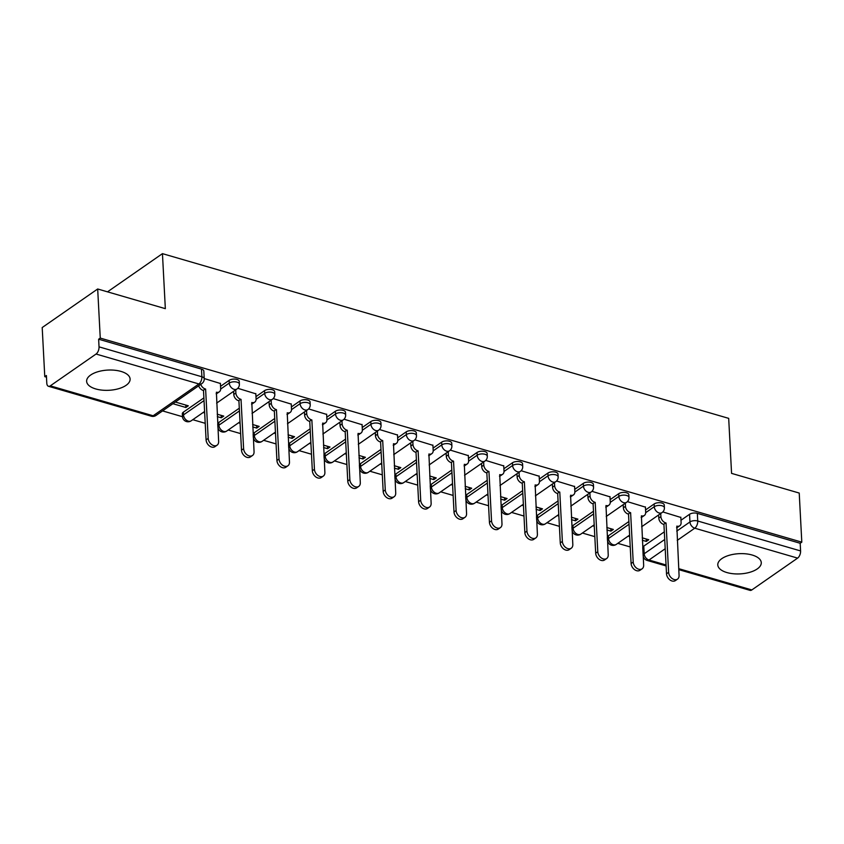 <?xml version="1.0" encoding="UTF-8"?>
<svg xmlns="http://www.w3.org/2000/svg" width="844" height="844" viewBox="0 0 844 844"><rect width="100%" height="100%" fill="white"/><g stroke="black" fill="none" stroke-linecap="round" stroke-linejoin="round"><path stroke-width="1.27" d="M239.242 381.382A5.581 2.595 177 0 0 236.9 379.431A5.581 2.595 177 0 0 229.125 380.359L229.262 383.07A5.581 2.595 -3 0 1 237.037 382.142A5.581 2.595 -3 0 1 239.379 384.094L239.242 381.382M274.659 391.69A5.581 2.595 177 0 0 272.317 389.728A5.581 2.595 177 0 0 264.541 390.656L264.689 393.367A5.581 2.595 -3 0 1 272.464 392.439A5.581 2.595 -3 0 1 274.796 394.401L274.659 391.69M310.075 401.987A5.581 2.595 177 0 0 307.733 400.035A5.581 2.595 177 0 0 299.958 400.963L300.105 403.675A5.581 2.595 -3 0 1 307.881 402.746A5.581 2.595 -3 0 1 310.212 404.698L310.075 401.987M345.491 412.294A5.581 2.595 177 0 0 343.149 410.332A5.581 2.595 177 0 0 335.374 411.26L335.522 413.971A5.581 2.595 -3 0 1 343.297 413.054A5.581 2.595 -3 0 1 345.639 415.005L345.491 412.294M380.908 422.591A5.581 2.595 177 0 0 378.576 420.639A5.581 2.595 177 0 0 370.801 421.567L370.938 424.279A5.581 2.595 -3 0 1 378.713 423.35A5.581 2.595 -3 0 1 381.055 425.313L380.908 422.591M416.324 432.898A5.581 2.595 177 0 0 413.993 430.936A5.581 2.595 177 0 0 406.217 431.864L406.354 434.586A5.581 2.595 -3 0 1 414.13 433.658A5.581 2.595 -3 0 1 416.472 435.609L416.324 432.898M451.751 443.195A5.581 2.595 177 0 0 449.409 441.243A5.581 2.595 177 0 0 441.634 442.172L441.771 444.883A5.581 2.595 -3 0 1 449.546 443.955A5.581 2.595 -3 0 1 451.888 445.917L451.751 443.195M487.167 453.502A5.581 2.595 177 0 0 484.825 451.551A5.581 2.595 177 0 0 477.05 452.479L477.198 455.19A5.581 2.595 -3 0 1 484.973 454.262A5.581 2.595 -3 0 1 487.304 456.214L487.167 453.502M522.584 463.81A5.581 2.595 177 0 0 520.242 461.847A5.581 2.595 177 0 0 512.466 462.776L512.614 465.487A5.581 2.595 -3 0 1 520.389 464.559A5.581 2.595 -3 0 1 522.721 466.521L522.584 463.81M558 474.106A5.581 2.595 177 0 0 555.658 472.155A5.581 2.595 177 0 0 547.883 473.083L548.03 475.794A5.581 2.595 -3 0 1 555.806 474.866A5.581 2.595 -3 0 1 558.148 476.818L558 474.106M593.416 484.414A5.581 2.595 177 0 0 591.085 482.452A5.581 2.595 177 0 0 583.309 483.38L583.447 486.102A5.581 2.595 -3 0 1 591.222 485.173A5.581 2.595 -3 0 1 593.564 487.125L593.416 484.414M628.833 494.711A5.581 2.595 177 0 0 626.501 492.759A5.581 2.595 177 0 0 618.726 493.687L618.863 496.399A5.581 2.595 -3 0 1 626.638 495.47A5.581 2.595 -3 0 1 628.98 497.432L628.833 494.711M664.26 505.018A5.581 2.595 177 0 0 661.918 503.056A5.581 2.595 177 0 0 654.142 503.984L654.279 506.706A5.581 2.595 -3 0 1 662.055 505.778A5.581 2.595 -3 0 1 664.397 507.729L664.26 505.018M726.916 572.559A21.765 10.117 177 0 0 749.725 572.316A21.765 10.117 177 0 0 761.267 562.642A21.765 10.117 177 0 0 752.141 555.014A21.765 10.117 177 0 0 729.332 555.257A21.765 10.117 177 0 0 717.79 564.921A21.765 10.117 177 0 0 726.916 572.559M95.752 388.947A21.765 10.117 177 0 0 118.561 388.715A21.765 10.117 177 0 0 130.103 379.04A21.765 10.117 177 0 0 120.977 371.413A21.765 10.117 177 0 0 98.168 371.655A21.765 10.117 177 0 0 86.626 381.319A21.765 10.117 177 0 0 95.752 388.947M97.682 288.986L165.34 308.661L162.449 253.643L728.688 418.36L731.569 473.378L799.226 493.054L801.8 542.154L100.257 338.085L97.682 288.986L42.2 327.546L44.774 376.646L46.473 377.141M162.554 410.901L182.473 416.704M192.791 419.7L205.219 423.319M228.207 430.007L240.635 433.616M263.623 440.304L276.051 443.923M299.04 450.612L311.478 454.23M334.456 460.908L346.895 464.527M369.872 471.216L382.311 474.834M405.289 481.513L417.727 485.131M440.716 491.82L453.144 495.439M476.132 502.127L488.56 505.735M511.548 512.424L523.987 516.043M546.965 522.731L559.403 526.35M582.381 533.028L594.82 536.647M617.797 543.336L630.236 546.954M44.774 376.646L46.388 375.517L46.789 383.165A5.581 2.965 -73.8 0 0 48.467 386.278A5.581 2.965 -73.8 0 0 50.281 385.856L96.058 354.037A5.581 2.965 -73.8 0 0 99.033 346.852L201.885 376.772A5.581 2.595 -3 0 1 204.227 378.724L203.826 371.075A5.581 2.595 -3 0 0 201.484 369.123L201.885 376.772A5.581 2.965 -73.8 0 1 198.91 383.957L96.058 354.037M100.257 338.085L98.632 339.204L99.033 346.852M643.782 546.11L644.183 553.759A5.581 2.595 -3 0 0 643.149 555.373L642.748 547.724A5.581 2.595 -3 0 1 643.782 546.11L664.323 531.836M680.981 520.252L689.559 514.291L689.959 521.94A5.581 2.595 -3 0 1 697.735 521.012L800.587 550.932A5.581 2.965 106.2 0 1 797.612 558.116L751.835 589.935A5.581 2.965 106.2 0 1 750.021 590.357L678.766 569.626M800.587 550.932L800.186 543.283L801.8 542.154M606.931 529.969L610.919 531.129L610.792 528.692M610.919 531.129L613.345 529.441L606.804 527.532M645.417 507.138L627.387 501.631M571.515 519.661L575.492 520.822L575.365 518.395M575.492 520.822L577.918 519.134L571.388 517.235M610.001 496.842L591.971 491.324M536.098 509.365L540.076 510.514L539.949 508.088M540.076 510.514L542.502 508.837L535.972 506.927M574.585 486.534L556.555 481.027M500.682 499.057L504.659 500.218L504.533 497.791M504.659 500.218L507.086 498.53L500.555 496.631M539.168 476.227L521.138 470.72M465.255 488.75L469.243 489.91L469.116 487.484M469.243 489.91L471.669 488.222L465.128 486.323M503.752 465.93L485.722 460.413M429.839 478.453L433.827 479.614L433.7 477.176M433.827 479.614L436.253 477.926L429.712 476.027M468.325 455.623L450.295 450.116M394.422 468.146L398.41 469.306L398.284 466.88M398.41 469.306L400.837 467.618L394.296 465.719M432.909 445.326L414.879 439.808M359.006 457.849L362.994 459.009L362.857 456.572M362.994 459.009L365.41 457.321L358.879 455.412M397.492 435.019L379.462 429.512M323.59 447.542L327.567 448.702L327.44 446.276M327.567 448.702L329.993 447.014L323.463 445.115M362.076 424.722L344.046 419.204M288.173 437.245L292.151 438.395L292.024 435.968M292.151 438.395L294.577 436.717L288.047 434.808M326.66 414.415L308.63 408.907M252.746 426.937L256.734 428.098L256.608 425.671M256.734 428.098L259.161 426.41L252.62 424.511M291.243 404.107L273.213 398.6M217.33 416.63L221.318 417.791L221.191 415.364M221.318 417.791L223.744 416.103L217.203 414.204M255.827 393.81L237.797 388.293M172.904 403.706L185.902 407.494L185.775 405.057M185.902 407.494L188.328 405.806L175.33 402.029M220.4 383.503L204.216 378.534M183.348 412.167L183.496 414.889A5.581 2.595 -3 0 0 182.462 416.503L182.315 413.782A5.581 2.595 177 0 1 183.348 412.167L203.889 397.893M220.548 386.309L229.125 380.359M218.765 422.475L218.912 425.186A5.581 2.595 -3 0 0 217.879 426.8L217.741 424.089A5.581 2.595 177 0 1 218.765 422.475L239.306 408.201M255.975 396.617L264.541 390.656M254.192 432.782L254.329 435.493A5.581 2.595 -3 0 0 253.295 437.108L253.158 434.386A5.581 2.595 177 0 1 254.192 432.782L274.722 418.497M291.391 406.924L299.958 400.963M289.608 443.079L289.745 445.79A5.581 2.595 -3 0 0 288.711 447.404L288.574 444.693A5.581 2.595 177 0 1 289.608 443.079L310.138 428.805M326.807 417.221L335.374 411.26M325.024 453.386L325.162 456.098A5.581 2.595 -3 0 0 324.128 457.712L323.99 455A5.581 2.595 177 0 1 325.024 453.386L345.555 439.112M362.224 427.528L370.801 421.567M360.441 463.683L360.588 466.405A5.581 2.595 -3 0 0 359.555 468.009L359.407 465.297A5.581 2.595 177 0 1 360.441 463.683L380.982 449.409M397.64 437.825L406.217 431.864M395.857 473.99L396.005 476.702A5.581 2.595 -3 0 0 394.971 478.316L394.823 475.605A5.581 2.595 177 0 1 395.857 473.99L416.398 459.716M433.056 448.132L441.634 442.172M431.273 484.287L431.421 487.009A5.581 2.595 -3 0 0 430.387 488.623L430.24 485.901A5.581 2.595 177 0 1 431.273 484.287L451.814 470.013M468.473 458.429L477.05 452.479M466.69 494.595L466.837 497.306A5.581 2.595 -3 0 0 465.804 498.92L465.666 496.209A5.581 2.595 177 0 1 466.69 494.595L487.231 480.32M503.9 468.736L512.466 462.776M502.117 504.902L502.254 507.613A5.581 2.595 -3 0 0 501.22 509.227L501.083 506.505A5.581 2.595 177 0 1 502.117 504.902L522.647 490.617M539.316 479.044L547.883 473.083M537.533 515.199L537.67 517.91A5.581 2.595 -3 0 0 536.636 519.524L536.499 516.813A5.581 2.595 177 0 1 537.533 515.199L558.063 500.925M574.732 489.341L583.309 483.38M572.949 525.506L573.087 528.217A5.581 2.595 -3 0 0 572.063 529.832L571.915 527.12A5.581 2.595 177 0 1 572.949 525.506L593.49 511.232M610.149 499.648L618.726 493.687M608.366 535.803L608.513 538.525A5.581 2.595 -3 0 0 607.48 540.128L607.332 537.417A5.581 2.595 177 0 1 608.366 535.803L628.907 521.529M645.565 509.945L654.142 503.984M107.504 291.845L162.449 253.643M642.347 540.265L646.335 541.426L646.209 538.999M646.335 541.426L648.762 539.738L642.221 537.839M680.834 517.446L662.804 511.928M203.14 412.505L204.681 412.948M238.557 422.812L240.097 423.255M273.973 433.109L275.513 433.563M309.389 443.416L310.93 443.86M344.806 453.713L346.346 454.167M380.233 464.021L381.762 464.464M415.649 474.317L417.189 474.771M451.065 484.625L452.606 485.068M486.482 494.932L488.022 495.375M521.898 505.229L523.438 505.683M557.314 515.536L558.855 515.979M592.731 525.833L594.271 526.287M628.158 536.14L629.698 536.584M98.632 339.204L201.484 369.123M800.186 543.283L697.334 513.363A5.581 2.595 177 0 0 689.559 514.291M660.736 513.49L660.894 516.633A5.581 3.956 55.2 0 0 665.694 522.89L663.595 524.356A5.581 3.956 -124.8 0 1 658.795 518.1L658.626 514.956M666.043 522.995L668.627 572.337A6.414 4.547 55.2 0 0 671.961 578.393A6.414 4.547 55.2 0 0 677.51 579.132A6.414 4.547 55.2 0 0 679.072 575.376L676.825 526.128A5.581 3.956 55.2 0 0 679.747 525.78L677.648 527.236A5.581 3.956 -124.8 0 1 676.571 527.7M677.51 579.132L675.411 580.588A6.414 4.547 -124.8 0 1 669.851 579.86A6.414 4.547 -124.8 0 1 666.517 573.804L663.933 524.451M679.747 525.78A5.581 3.956 55.2 0 0 681.108 522.52L680.823 517.172M625.32 503.193L625.478 506.337A5.581 3.956 55.2 0 0 630.278 512.593L628.179 514.049A5.581 3.956 -124.8 0 1 623.378 507.793L623.21 504.649M630.616 512.688L633.2 562.03A6.414 4.547 55.2 0 0 636.545 568.096A6.414 4.547 55.2 0 0 642.094 568.824A6.414 4.547 55.2 0 0 643.645 565.069L641.408 515.832A5.581 3.956 55.2 0 0 644.331 515.473L642.231 516.939A5.581 3.956 -124.8 0 1 641.155 517.393M642.094 568.824L639.984 570.28A6.414 4.547 -124.8 0 1 634.435 569.552A6.414 4.547 -124.8 0 1 631.101 563.497L628.516 514.154M644.331 515.473A5.581 3.956 55.2 0 0 645.681 512.213L645.407 506.875M589.893 492.885L590.061 496.029A5.581 3.956 55.2 0 0 594.862 502.286L592.762 503.752A5.581 3.956 -124.8 0 1 587.962 497.496L587.793 494.352M595.199 502.391L597.784 551.733A6.414 4.547 55.2 0 0 601.118 557.789A6.414 4.547 55.2 0 0 606.678 558.517A6.414 4.547 55.2 0 0 608.229 554.772L605.981 505.524A5.581 3.956 55.2 0 0 608.914 505.176L606.815 506.632A5.581 3.956 -124.8 0 1 605.728 507.096M606.678 558.517L604.568 559.983A6.414 4.547 -124.8 0 1 599.018 559.255A6.414 4.547 -124.8 0 1 595.685 553.189L593.1 503.847M608.914 505.176A5.581 3.956 55.2 0 0 610.265 501.906L609.99 496.567M554.476 482.589L554.645 485.733A5.581 3.956 55.2 0 0 559.445 491.989L557.335 493.445A5.581 3.956 -124.8 0 1 552.546 487.188L552.377 484.045M559.783 492.084L562.368 541.426A6.414 4.547 55.2 0 0 565.702 547.492A6.414 4.547 55.2 0 0 571.251 548.22A6.414 4.547 55.2 0 0 572.812 544.464L570.565 495.217A5.581 3.956 55.2 0 0 573.498 494.869L571.388 496.335A5.581 3.956 -124.8 0 1 570.312 496.789M571.251 548.22L569.151 549.676A6.414 4.547 -124.8 0 1 563.602 548.948A6.414 4.547 -124.8 0 1 560.268 542.892L557.684 493.55M573.498 494.869A5.581 3.956 55.2 0 0 574.848 491.609L574.574 486.26M519.06 472.281L519.229 475.425A5.581 3.956 55.2 0 0 524.029 481.681L521.919 483.148A5.581 3.956 -124.8 0 1 517.119 476.892L516.961 473.748M524.367 481.776L526.951 531.129A6.414 4.547 55.2 0 0 530.285 537.185A6.414 4.547 55.2 0 0 535.834 537.913A6.414 4.547 55.2 0 0 537.396 534.168L535.149 484.92A5.581 3.956 55.2 0 0 538.082 484.561L535.972 486.028A5.581 3.956 -124.8 0 1 534.896 486.482M535.834 537.913L533.735 539.379A6.414 4.547 -124.8 0 1 528.186 538.651A6.414 4.547 -124.8 0 1 524.852 532.585L522.267 483.243M538.082 484.561A5.581 3.956 55.2 0 0 539.432 481.302L539.147 475.963M483.644 461.974L483.812 465.128A5.581 3.956 55.2 0 0 488.602 471.374L486.503 472.84A5.581 3.956 -124.8 0 1 481.702 466.584L481.544 463.44M488.95 471.479L491.535 520.822A6.414 4.547 55.2 0 0 494.869 526.878A6.414 4.547 55.2 0 0 500.418 527.616A6.414 4.547 55.2 0 0 501.98 523.86L499.732 474.613A5.581 3.956 55.2 0 0 502.655 474.265L500.555 475.721A5.581 3.956 -124.8 0 1 499.479 476.185M500.418 527.616L498.319 529.072A6.414 4.547 -124.8 0 1 492.769 528.344A6.414 4.547 -124.8 0 1 489.436 522.288L486.84 472.935M502.655 474.265A5.581 3.956 55.2 0 0 504.016 471.005L503.731 465.656M448.227 451.677L448.386 454.821A5.581 3.956 55.2 0 0 453.186 461.077L451.086 462.533A5.581 3.956 -124.8 0 1 446.286 456.287L446.117 453.133M453.534 461.172L456.119 510.525A6.414 4.547 55.2 0 0 459.452 516.581A6.414 4.547 55.2 0 0 465.002 517.309A6.414 4.547 55.2 0 0 466.563 513.563L464.316 464.316A5.581 3.956 55.2 0 0 467.238 463.957L465.139 465.424A5.581 3.956 -124.8 0 1 464.063 465.877M465.002 517.309L462.902 518.775A6.414 4.547 -124.8 0 1 457.353 518.037A6.414 4.547 -124.8 0 1 454.009 511.981L451.424 462.639M467.238 463.957A5.581 3.956 55.2 0 0 468.599 460.697L468.314 455.359M412.811 441.37L412.969 444.514A5.581 3.956 55.2 0 0 417.769 450.77L415.67 452.236A5.581 3.956 -124.8 0 1 410.87 445.98L410.701 442.836M418.107 450.875L420.702 500.218A6.414 4.547 55.2 0 0 424.036 506.273A6.414 4.547 55.2 0 0 429.585 507.001A6.414 4.547 55.2 0 0 431.136 503.256L428.9 454.009A5.581 3.956 55.2 0 0 431.822 453.661L429.723 455.116A5.581 3.956 -124.8 0 1 428.647 455.581M429.585 507.001L427.475 508.468A6.414 4.547 -124.8 0 1 421.926 507.74A6.414 4.547 -124.8 0 1 418.592 501.674L416.008 452.331M431.822 453.661A5.581 3.956 55.2 0 0 433.183 450.401L432.898 445.052M377.384 431.073L377.553 434.217A5.581 3.956 55.2 0 0 382.353 440.473L380.254 441.929A5.581 3.956 -124.8 0 1 375.453 435.673L375.285 432.529M382.691 440.568L385.275 489.91A6.414 4.547 55.2 0 0 388.62 495.977A6.414 4.547 55.2 0 0 394.169 496.705A6.414 4.547 55.2 0 0 395.72 492.949L393.473 443.712A5.581 3.956 55.2 0 0 396.406 443.353L394.306 444.82A5.581 3.956 -124.8 0 1 393.22 445.273M394.169 496.705L392.059 498.16A6.414 4.547 -124.8 0 1 386.51 497.432A6.414 4.547 -124.8 0 1 383.176 491.377L380.591 442.034M396.406 443.353A5.581 3.956 55.2 0 0 397.756 440.093L397.482 434.755M341.968 420.766L342.137 423.91A5.581 3.956 55.2 0 0 346.937 430.166L344.837 431.632A5.581 3.956 -124.8 0 1 340.037 425.376L339.868 422.232M347.274 430.271L349.859 479.614A6.414 4.547 55.2 0 0 353.193 485.669A6.414 4.547 55.2 0 0 358.742 486.397A6.414 4.547 55.2 0 0 360.304 482.652L358.056 433.405A5.581 3.956 55.2 0 0 360.989 433.056L358.879 434.512A5.581 3.956 -124.8 0 1 357.803 434.966M358.742 486.397L356.643 487.864A6.414 4.547 -124.8 0 1 351.093 487.136A6.414 4.547 -124.8 0 1 347.76 481.069L345.175 431.727M360.989 433.056A5.581 3.956 55.2 0 0 362.34 429.786L362.065 424.448M306.551 410.469L306.72 413.613A5.581 3.956 55.2 0 0 311.52 419.869L309.41 421.325A5.581 3.956 -124.8 0 1 304.61 415.069L304.452 411.925M311.858 419.964L314.443 469.306A6.414 4.547 55.2 0 0 317.777 475.372A6.414 4.547 55.2 0 0 323.326 476.1A6.414 4.547 55.2 0 0 324.887 472.345L322.64 423.097A5.581 3.956 55.2 0 0 325.573 422.749L323.463 424.216A5.581 3.956 -124.8 0 1 322.387 424.669M323.326 476.1L321.226 477.556A6.414 4.547 -124.8 0 1 315.677 476.828A6.414 4.547 -124.8 0 1 312.343 470.773L309.759 421.43M325.573 422.749A5.581 3.956 55.2 0 0 326.923 419.489L326.649 414.14M271.135 400.161L271.304 403.305A5.581 3.956 55.2 0 0 276.104 409.562L273.994 411.028A5.581 3.956 -124.8 0 1 269.194 404.772L269.036 401.628M276.442 409.656L279.026 459.009A6.414 4.547 55.2 0 0 282.36 465.065A6.414 4.547 55.2 0 0 287.909 465.793A6.414 4.547 55.2 0 0 289.471 462.048L287.224 412.8A5.581 3.956 55.2 0 0 290.146 412.442L288.047 413.908A5.581 3.956 -124.8 0 1 286.971 414.362M287.909 465.793L285.81 467.259A6.414 4.547 -124.8 0 1 280.261 466.532A6.414 4.547 -124.8 0 1 276.927 460.465L274.342 411.123M290.146 412.442A5.581 3.956 55.2 0 0 291.507 409.182L291.222 403.843M235.719 389.854L235.877 393.009A5.581 3.956 55.2 0 0 240.677 399.254L238.578 400.721A5.581 3.956 -124.8 0 1 233.777 394.464L233.619 391.321M241.025 399.36L243.61 448.702A6.414 4.547 55.2 0 0 246.944 454.758A6.414 4.547 55.2 0 0 252.493 455.496A6.414 4.547 55.2 0 0 254.055 451.74L251.807 402.493A5.581 3.956 55.2 0 0 254.73 402.145L252.63 403.601A5.581 3.956 -124.8 0 1 251.554 404.065M252.493 455.496L250.394 456.952A6.414 4.547 -124.8 0 1 244.844 456.224A6.414 4.547 -124.8 0 1 241.5 450.168L238.915 400.816M254.73 402.145A5.581 3.956 55.2 0 0 256.091 398.885L255.806 393.536M200.777 384.337A5.581 3.956 55.2 0 0 205.261 388.957L203.161 390.413A5.581 3.956 -124.8 0 1 198.678 385.792M205.609 389.052L208.194 438.405A6.414 4.547 55.2 0 0 211.527 444.461A6.414 4.547 55.2 0 0 217.077 445.189A6.414 4.547 55.2 0 0 218.638 441.433L216.391 392.196A5.581 3.956 55.2 0 0 219.313 391.838L217.214 393.304A5.581 3.956 -124.8 0 1 216.138 393.758M217.077 445.189L214.977 446.655A6.414 4.547 -124.8 0 1 209.417 445.917A6.414 4.547 -124.8 0 1 206.084 439.861L203.499 390.519M219.313 391.838A5.581 3.956 55.2 0 0 220.674 388.578L220.389 383.239M50.281 385.856L153.133 415.776L198.91 383.957A5.581 3.956 55.2 0 0 201.832 383.609A5.581 5.581 0 0 0 204.227 378.724M665.209 548.737L648.983 560.015A5.581 3.956 -124.8 0 1 644.183 553.759L664.724 539.485M676.751 531.119L689.959 521.94A5.581 3.956 -124.8 0 0 694.76 528.196L677.236 540.382M643.149 555.373A5.581 5.581 0 0 0 647.169 560.437A5.581 2.965 106.2 0 0 648.983 560.015L666.064 564.984M678.713 568.666L751.835 589.935M797.612 558.116L694.76 528.196A5.581 2.965 -73.8 0 0 697.735 521.012L697.334 513.363M182.462 416.503A5.581 5.581 0 0 0 191.219 420.787A5.581 3.956 55.2 0 1 188.296 421.145A5.581 3.956 55.2 0 1 183.496 414.889L204.026 400.615M220.674 389.042L229.262 383.07A5.581 3.956 55.2 0 0 234.062 389.327A5.581 3.956 -124.8 0 0 236.995 388.968A5.581 5.581 0 0 0 239.379 384.094M217.879 426.8A5.581 5.581 0 0 0 226.635 431.094A5.581 3.956 55.2 0 1 223.713 431.442A5.581 3.956 55.2 0 1 218.912 425.186L239.443 410.912M256.091 399.339L264.689 393.367A5.581 3.956 55.2 0 0 269.489 399.623A5.581 3.956 -124.8 0 0 272.412 399.275A5.581 5.581 0 0 0 274.796 394.401M253.295 437.108A5.581 5.581 0 0 0 262.051 441.391A5.581 3.956 55.2 0 1 259.129 441.75A5.581 3.956 55.2 0 1 254.329 435.493L274.87 421.219M291.507 409.646L300.105 403.675A5.581 3.956 55.2 0 0 304.906 409.931A5.581 3.956 -124.8 0 0 307.828 409.583A5.581 5.581 0 0 0 310.212 404.698M288.711 447.404A5.581 5.581 0 0 0 297.478 451.698A5.581 3.956 55.2 0 1 294.545 452.046A5.581 3.956 55.2 0 1 289.745 445.79L310.286 431.516M326.923 419.953L335.522 413.971A5.581 3.956 55.2 0 0 340.322 420.228A5.581 3.956 -124.8 0 0 343.244 419.879A5.581 5.581 0 0 0 345.639 415.005M324.128 457.712A5.581 5.581 0 0 0 332.895 462.006A5.581 3.956 55.2 0 1 329.962 462.354A5.581 3.956 55.2 0 1 325.162 456.098L345.702 441.823M362.35 430.25L370.938 424.279A5.581 3.956 55.2 0 0 375.738 430.535A5.581 3.956 -124.8 0 0 378.661 430.187A5.581 5.581 0 0 0 381.055 425.313M359.555 468.009A5.581 5.581 0 0 0 368.311 472.302A5.581 3.956 55.2 0 1 365.378 472.651A5.581 3.956 55.2 0 1 360.588 466.405L381.119 452.12M397.767 440.557L406.354 434.586A5.581 3.956 55.2 0 0 411.155 440.842A5.581 3.956 -124.8 0 0 414.087 440.484A5.581 5.581 0 0 0 416.472 435.609M394.971 478.316A5.581 5.581 0 0 0 403.727 482.61A5.581 3.956 55.2 0 1 400.805 482.958A5.581 3.956 55.2 0 1 396.005 476.702L416.535 462.428M433.183 450.854L441.771 444.883A5.581 3.956 55.2 0 0 446.571 451.139A5.581 3.956 -124.8 0 0 449.504 450.791A5.581 5.581 0 0 0 451.888 445.917M430.387 488.623A5.581 5.581 0 0 0 439.144 492.907A5.581 3.956 55.2 0 1 436.221 493.265A5.581 3.956 55.2 0 1 431.421 487.009L451.951 472.735M468.599 461.162L477.198 455.19A5.581 3.956 55.2 0 0 481.987 461.446A5.581 3.956 -124.8 0 0 484.92 461.088A5.581 5.581 0 0 0 487.304 456.214M465.804 498.92A5.581 5.581 0 0 0 474.56 503.214A5.581 3.956 55.2 0 1 471.638 503.562A5.581 3.956 55.2 0 1 466.837 497.306L487.378 483.032M504.016 471.469L512.614 465.487A5.581 3.956 55.2 0 0 517.414 471.743A5.581 3.956 -124.8 0 0 520.337 471.395A5.581 5.581 0 0 0 522.721 466.521M501.22 509.227A5.581 5.581 0 0 0 509.976 513.511A5.581 3.956 55.2 0 1 507.054 513.869A5.581 3.956 55.2 0 1 502.254 507.613L522.795 493.339M539.432 481.766L548.03 475.794A5.581 3.956 55.2 0 0 552.831 482.051A5.581 3.956 -124.8 0 0 555.753 481.702A5.581 5.581 0 0 0 558.148 476.818M536.636 519.524A5.581 5.581 0 0 0 545.403 523.818A5.581 3.956 55.2 0 1 542.47 524.166A5.581 3.956 55.2 0 1 537.67 517.91L558.211 503.636M574.859 492.073L583.447 486.102A5.581 3.956 55.2 0 0 588.247 492.347A5.581 3.956 -124.8 0 0 591.169 491.999A5.581 5.581 0 0 0 593.564 487.125M572.063 529.832A5.581 5.581 0 0 0 580.82 534.125A5.581 3.956 55.2 0 1 577.887 534.474A5.581 3.956 55.2 0 1 573.087 528.217L593.627 513.943M610.275 502.37L618.863 496.399A5.581 3.956 55.2 0 0 623.663 502.655A5.581 3.956 -124.8 0 0 626.596 502.307A5.581 5.581 0 0 0 628.98 497.432M607.48 540.128A5.581 5.581 0 0 0 616.236 544.422A5.581 3.956 55.2 0 1 613.314 544.77A5.581 3.956 55.2 0 1 608.513 538.525L629.044 524.24M645.692 512.677L654.279 506.706A5.581 3.956 55.2 0 0 659.08 512.962A5.581 3.956 -124.8 0 0 662.012 512.603A5.581 5.581 0 0 0 664.397 507.729M156.056 415.417A5.581 3.956 55.2 0 1 153.133 415.776A5.581 2.965 106.2 0 1 151.319 416.197A5.581 5.581 0 0 0 156.056 415.417L201.832 383.609M665.694 522.89L663.595 524.356M660.894 516.633L658.795 518.1M668.627 572.337L666.517 573.804M630.278 512.593L628.179 514.049M625.478 506.337L623.378 507.793M633.2 562.03L631.101 563.497M594.862 502.286L592.762 503.752M590.061 496.029L587.962 497.496M597.784 551.733L595.685 553.189M559.445 491.989L557.335 493.445M554.645 485.733L552.546 487.188M562.368 541.426L560.268 542.892M524.029 481.681L521.919 483.148M519.229 475.425L517.119 476.892M526.951 531.129L524.852 532.585M488.602 471.374L486.503 472.84M483.812 465.128L481.702 466.584M491.535 520.822L489.436 522.288M453.186 461.077L451.086 462.533M448.386 454.821L446.286 456.287M456.119 510.525L454.009 511.981M417.769 450.77L415.67 452.236M412.969 444.514L410.87 445.98M420.702 500.218L418.592 501.674M382.353 440.473L380.254 441.929M377.553 434.217L375.453 435.673M385.275 489.91L383.176 491.377M346.937 430.166L344.837 431.632M342.137 423.91L340.037 425.376M349.859 479.614L347.76 481.069M311.52 419.869L309.41 421.325M306.72 413.613L304.61 415.069M314.443 469.306L312.343 470.773M276.104 409.562L273.994 411.028M271.304 403.305L269.194 404.772M279.026 459.009L276.927 460.465M240.677 399.254L238.578 400.721M235.877 393.009L233.777 394.464M243.61 448.702L241.5 450.168M205.261 388.957L203.161 390.413M208.194 438.405L206.084 439.861M662.012 512.603L641.64 526.761M629.613 535.128L616.236 544.422M626.596 502.307L606.224 516.465M594.197 524.82L580.82 534.125M591.169 491.999L570.808 506.157M558.781 514.513L545.403 523.818M555.753 481.702L535.391 495.85M523.364 504.216L509.976 513.511M520.337 471.395L499.964 485.553M487.948 493.909L474.56 503.214M484.92 461.088L464.548 475.246M452.521 483.612L439.144 492.907M449.504 450.791L429.132 464.949M417.105 473.305L403.727 482.61M414.087 440.484L393.715 454.642M381.688 463.008L368.311 472.302M378.661 430.187L358.299 444.345M346.272 452.7L332.895 462.006M343.244 419.879L322.883 434.038M310.856 442.393L297.478 451.698M307.828 409.583L287.466 423.73M275.439 432.096L262.051 441.391M272.412 399.275L252.04 413.433M240.023 421.789L226.635 431.094M236.995 388.968L216.623 403.126M204.596 411.492L191.219 420.787M48.467 386.278L151.319 416.197M647.169 560.437L666.106 565.944"/></g></svg>
